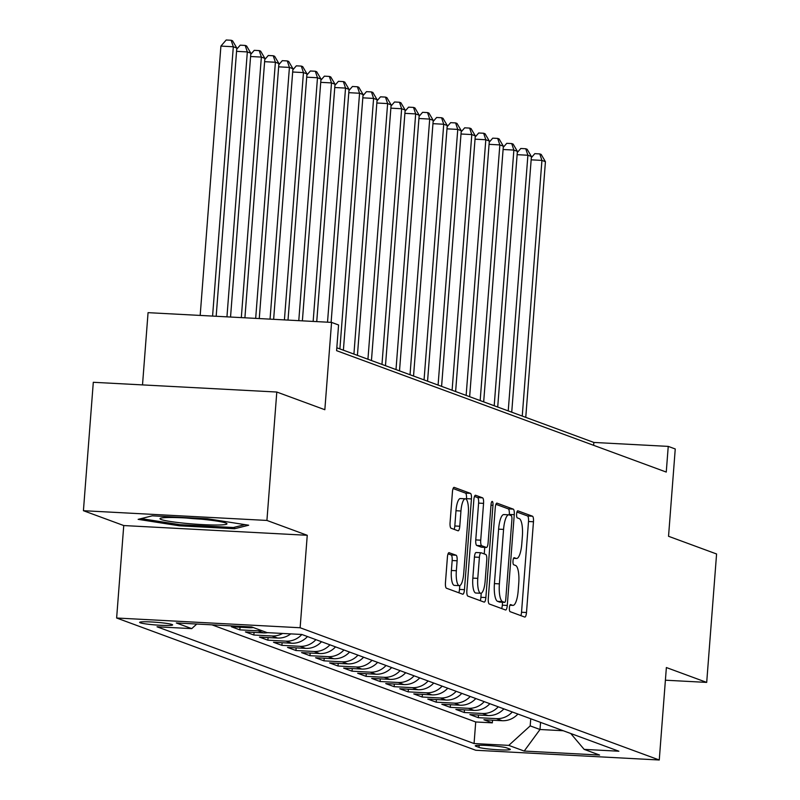 <?xml version="1.0" encoding="UTF-8"?>
<svg xmlns="http://www.w3.org/2000/svg" width="800" height="800" viewBox="0 0 800 800"><rect width="100%" height="100%" fill="white"/><g stroke="black" fill="none" stroke-linecap="round" stroke-linejoin="round"><path stroke-width="1.2" d="M509.4 607.78A3.55 0.98 93 0 0 510.09 611.66L524.72 617.05A5.07 1.41 93 0 0 524.84 617.07A5.07 1.41 93 0 0 526.49 612.51L533.47 521.76A5.07 1.41 93 0 0 532.48 516.21L517.85 510.82A3.55 0.98 93 0 0 517.77 510.81A3.55 0.98 93 0 0 516.62 514A3.55 0.98 93 0 0 517.31 517.88L519.2 518.58A16.24 4.5 93 0 1 522.37 536.34L521.78 543.9A16.24 4.5 93 0 1 516.52 558.49A16.24 4.5 93 0 1 516.14 558.41L514.24 557.71A3.55 0.98 93 0 0 514.16 557.69A3.55 0.98 93 0 0 513.01 560.89A3.55 0.98 93 0 0 513.7 564.77L515.59 565.47A16.24 4.5 93 0 1 518.76 583.22L518.18 590.79A16.24 4.5 93 0 1 512.91 605.38A16.24 4.5 93 0 1 512.53 605.3L510.64 604.6A3.55 0.98 93 0 0 510.55 604.58A3.55 0.98 93 0 0 509.4 607.78M140.26 622.8A16.54 1.36 -175.6 0 0 158.34 625.16A16.54 1.36 -175.6 0 0 172.62 624.91A16.54 1.36 -175.6 0 0 172 624.49A16.54 1.36 -175.6 0 0 153.91 622.12A16.54 1.36 -175.6 0 0 139.63 622.37A16.54 1.36 -175.6 0 0 140.26 622.8M449.18 552.67A5.07 1.41 93 0 0 449.06 552.65A5.07 1.41 93 0 0 447.41 557.21L445.45 582.67A5.07 1.41 93 0 0 446.44 588.22L462.69 594.2A5.07 1.41 93 0 0 462.81 594.23A5.07 1.41 93 0 0 464.46 589.67L471.44 498.92A5.07 1.41 93 0 0 470.45 493.37L454.2 487.38A5.07 1.41 93 0 0 454.08 487.36A5.07 1.41 93 0 0 452.44 491.92L450.07 522.67A5.07 1.41 93 0 0 451.06 528.22L458.01 530.78A5.07 1.41 93 0 0 458.13 530.81A5.07 1.41 93 0 0 459.78 526.25L460.95 511A13.57 3.76 93 0 1 465.35 498.8A13.57 3.76 93 0 1 468.32 513.71L463.72 573.45A13.57 3.76 93 0 1 459.32 585.65A13.57 3.76 93 0 1 456.35 570.74L457.12 560.78A5.07 1.41 93 0 0 456.13 555.24L448.94 552.66M665.4 680.2L706.7 682.4L716.58 553.98L668.54 536.29L675.25 448.97L668.24 446.39L666.26 472.07L336.6 350.67L338.58 324.98L331.56 322.4L148.06 312.66L142.51 384.9M266.92 520.44L83.42 510.7L123.75 525.55L307.25 535.29L266.92 520.44L276.8 392.03L324.84 409.72L331.56 322.4M307.25 535.29L300.13 627.75L659.26 760L475.76 750.26L116.63 618.01L300.13 627.75M706.7 682.4L666.37 667.54L659.26 760M488.28 598.44A5.07 1.41 93 0 0 489.27 603.99L505.51 609.97A5.07 1.41 93 0 0 505.63 610A5.07 1.41 93 0 0 507.28 605.44L514.26 514.69A5.07 1.41 93 0 0 513.27 509.14L497.02 503.15A5.07 1.41 93 0 0 496.91 503.13A5.07 1.41 93 0 0 495.26 507.69L488.28 598.44M484.1 602.09L467.85 596.1A5.07 1.41 93 0 1 466.86 590.56L473.85 499.8A5.07 1.41 93 0 1 475.49 495.24A5.07 1.41 93 0 1 475.61 495.27L482.57 497.83A5.07 1.41 93 0 1 483.56 503.38L480.72 540.18A5.07 1.41 93 0 0 481.71 545.73L486.33 547.43A5.07 1.41 93 0 0 486.44 547.46A5.07 1.41 93 0 0 488.09 542.9L491.04 504.58A3.55 0.98 93 0 1 492.19 501.39A3.55 0.98 93 0 1 492.97 505.29L485.87 597.55A5.07 1.41 93 0 1 484.22 602.11A5.07 1.41 93 0 1 484.1 602.09M83.42 510.7L93.3 382.29L276.8 392.03M246.69 626.68L249.51 627.72L231.41 626.76L239.82 629.86L240.03 627.22M261.73 630.64A20.68 19.79 110.2 0 1 257.92 630.82L263.54 632.89L245.43 631.92L253.85 635.02L254.05 632.38M282.65 633.45A20.68 19.79 110.2 0 1 271.95 635.98L277.56 638.05L259.46 637.09L267.88 640.19L268.08 637.55M301.87 634.48A20.68 19.79 110.2 0 1 285.98 641.15L291.59 643.22L273.49 642.26L281.91 645.36L282.11 642.71M315.89 639.65A20.68 19.79 110.2 0 1 300.01 646.32L305.62 648.38L287.52 647.42L295.94 650.52L296.14 647.88M329.92 644.82A20.68 19.79 110.2 0 1 314.04 651.48L319.65 653.55L301.55 652.59L309.96 655.69L310.17 653.05M343.95 649.98A20.68 19.79 110.2 0 1 328.07 656.65L333.68 658.72L315.58 657.75L323.99 660.85L324.2 658.21M357.98 655.15A20.68 19.79 110.2 0 1 342.09 661.81L347.71 663.88L329.6 662.92L338.02 666.02L338.22 663.38M372.01 660.31A20.68 19.79 110.2 0 1 356.12 666.98L361.73 669.05L343.63 668.09L352.05 671.19L352.25 668.54M386.04 665.48A20.68 19.79 110.2 0 1 370.15 672.15L375.76 674.21L357.66 673.25L366.08 676.35L366.28 673.71M400.06 670.65A20.68 19.79 110.2 0 1 384.18 677.31L389.79 679.38L371.69 678.42L380.11 681.52L380.31 678.88M414.09 675.81A20.68 19.79 110.2 0 1 398.21 682.48L403.82 684.55L385.72 683.58L394.13 686.68L394.34 684.04M428.12 680.98A20.68 19.79 110.2 0 1 412.24 687.65L417.85 689.71L399.74 688.75L408.16 691.85L408.37 689.21M442.15 686.14A20.68 19.79 110.2 0 1 426.26 692.81L431.87 694.88L413.77 693.92L422.19 697.02L422.39 694.37M456.18 691.31A20.68 19.79 110.2 0 1 440.29 697.98L445.9 700.04L427.8 699.08L436.22 702.18L436.42 699.54M470.2 696.48A20.68 19.79 110.2 0 1 454.32 703.14L459.93 705.21L441.83 704.25L450.25 707.35L450.45 704.71M484.23 701.64A20.68 19.79 110.2 0 1 468.35 708.31L473.96 710.38L455.86 709.42L464.27 712.51L464.48 709.87M498.26 706.81A20.68 19.79 110.2 0 1 482.38 713.48L487.99 715.54L469.89 714.58L478.3 717.68L496.4 718.64A20.68 19.79 -69.8 0 0 512.29 711.97M478.51 715.04L478.3 717.68M509.72 749.01L506.64 747.88A16.02 1.32 -175.6 0 0 489.12 745.59A16.02 1.32 -175.6 0 0 475.28 745.83A16.02 1.32 -175.6 0 0 475.89 746.24L478.97 747.38A16.02 1.32 -175.6 0 0 496.49 749.67A16.02 1.32 -175.6 0 0 510.32 749.43A16.02 1.32 -175.6 0 0 509.72 749.01M196.78 624.03L191.73 628.63L157.02 626.79L474.06 743.54L508.77 745.38L530.19 725.89L530.74 718.77M191.73 628.63L176.3 622.95L251.69 626.95L267.12 632.63L301.83 634.47L618.87 751.22L584.16 749.38L599.59 755.06L524.2 751.06L508.77 745.38M211.97 624.84L475.72 721.97L492.33 722.85L483.91 719.75L502.02 720.71A20.68 19.79 -69.8 0 0 517.9 714.04M482.38 713.48L464.27 712.51M468.35 708.31L450.25 707.35M454.32 703.14L436.22 702.18M440.29 697.98L422.19 697.02M426.26 692.81L408.16 691.85M412.24 687.65L394.13 686.68M398.21 682.48L380.11 681.52M384.18 677.31L366.08 676.35M370.15 672.15L352.05 671.19M356.12 666.98L338.02 666.02M342.09 661.81L323.99 660.85M328.07 656.65L309.96 655.69M314.04 651.48L295.94 650.52M300.01 646.32L281.91 645.36M285.98 641.15L267.88 640.19M271.95 635.98L253.85 635.02M257.92 630.82L239.82 629.86M530.19 725.89L540.01 729.5L563.24 730.74M540.56 722.38L540.01 729.5L524.2 751.06M123.75 525.55L116.63 618.01M668.24 446.39L593.85 442.44L336.82 347.78M593.63 445.32L593.85 442.44M492.53 720.2L492.33 722.85M475.72 721.97L474.06 743.54M570.73 733.49L584.16 749.38M487.99 715.54A20.68 19.79 -69.8 0 0 503.87 708.87M473.96 710.38A20.68 19.79 -69.8 0 0 489.84 703.71M459.93 705.21A20.68 19.79 -69.8 0 0 475.82 698.54M445.9 700.04A20.68 19.79 -69.8 0 0 461.79 693.38M431.87 694.88A20.68 19.79 -69.8 0 0 447.76 688.21M417.85 689.71A20.68 19.79 -69.8 0 0 433.73 683.04M403.82 684.55A20.68 19.79 -69.8 0 0 419.7 677.88M389.79 679.38A20.68 19.79 -69.8 0 0 405.68 672.71M375.76 674.21A20.68 19.79 -69.8 0 0 391.65 667.55M361.73 669.05A20.68 19.79 -69.8 0 0 377.62 662.38M347.71 663.88A20.68 19.79 -69.8 0 0 363.59 657.21M333.68 658.72A20.68 19.79 -69.8 0 0 349.56 652.05M319.65 653.55A20.68 19.79 -69.8 0 0 335.53 646.88M305.62 648.38A20.68 19.79 -69.8 0 0 321.51 641.72M291.59 643.22A20.68 19.79 -69.8 0 0 307.48 636.55M277.56 638.05A20.68 19.79 -69.8 0 0 290.74 633.88M263.54 632.89A20.68 19.79 -69.8 0 0 267.67 632.66M249.51 627.72A20.68 19.79 -69.8 0 0 253.31 627.54M152.24 515.83L138.14 519.35L179.31 525.8L234.57 528.74L248.67 525.22L207.5 518.77L152.24 515.83M234.69 527.18L234.57 528.74M179.4 524.6L179.31 525.8M520.87 615.63A5.07 1.41 93 0 0 521.53 612.25L528.51 521.5A5.07 1.41 93 0 0 527.52 515.95L516.94 512.05M509.26 514.92L509.3 514.42A5.07 1.41 93 0 0 508.31 508.87L495.92 504.31M501.66 608.55A5.07 1.41 93 0 0 502.32 605.18L502.54 602.26M504.54 602.36A3.55 0.98 93 0 0 504.63 602.37A3.55 0.98 93 0 0 505.78 599.18L511.91 519.52A3.55 0.98 93 0 0 511.21 515.64L509.22 514.9A16.24 4.5 93 0 0 508.84 514.82A16.24 4.5 93 0 0 503.57 529.41L499.38 583.87A16.24 4.5 93 0 0 502.55 601.62L504.54 602.36L499.58 602.09A3.55 0.98 93 0 0 499.67 602.11A3.55 0.98 93 0 0 499.75 602.1M504.26 514.64A16.24 4.5 93 0 0 503.88 514.56A16.24 4.5 93 0 0 498.61 529.15L503.57 529.41M499.58 602.09L497.59 601.36A16.24 4.5 93 0 1 494.42 583.6L498.61 529.15M474.51 496.43L477.61 497.57L482.57 497.83M481.61 547.18A5.07 1.41 93 0 1 481.48 547.19A5.07 1.41 93 0 1 481.37 547.17L476.75 545.47A5.07 1.41 93 0 1 475.76 539.92L478.6 503.11A5.07 1.41 93 0 0 477.61 497.57M484.75 547.37L484.24 553.92M481.22 593.2L480.91 597.29L485.87 597.55M477.78 578.37A13.57 3.76 93 0 0 480.75 593.28A13.57 3.76 93 0 0 485.15 581.09L486.77 560.04A5.07 1.41 93 0 0 485.78 554.49L481.17 552.79A5.07 1.41 93 0 0 481.05 552.77A5.07 1.41 93 0 0 479.4 557.33L477.78 578.37L472.83 578.11A13.57 3.76 93 0 0 475.79 593.02L480.75 593.28M480.93 552.78L476.21 552.53A5.07 1.41 93 0 0 476.09 552.5A5.07 1.41 93 0 0 474.44 557.06L479.4 557.33M472.83 578.11L474.44 557.06M480.24 600.67A5.07 1.41 93 0 0 480.91 597.29M459.32 585.65L454.36 585.39A13.57 3.76 93 0 1 451.39 570.48L452.16 560.52A5.07 1.41 93 0 0 451.17 554.97L448.07 553.83M465.35 498.8L460.39 498.54A13.57 3.76 93 0 0 455.99 510.73L460.95 511M454.16 529.36A5.07 1.41 93 0 0 454.82 525.98L455.99 510.73M466.42 499.45L466.48 498.65A5.07 1.41 93 0 0 465.49 493.1L453.1 488.54M458.83 592.78A5.07 1.41 93 0 0 459.5 589.41L459.79 585.57M525.76 417.36L545.43 161.7L541.93 160.4L522.25 416.07M531.32 157.68L534.81 153.65L539.77 153.92L541.18 154.43L545.43 161.7M539.77 153.92L541.93 160.4L531.15 159.83M185.26 523.31A33.6 2.76 -175.6 0 0 226.67 523.42A33.6 2.76 -175.6 0 0 201.7 519.21A33.6 2.76 -175.6 0 0 160.36 518.32A33.6 2.76 -175.6 0 0 185.26 523.31M186.51 518.02A25.44 2.09 -175.6 0 0 187.62 518.13A25.44 2.09 -175.6 0 0 200.87 519.13M244.91 524.63L233.37 527.51L179.83 524.67L141.14 518.6M511.73 412.2L531.41 156.53L527.9 155.24L508.23 410.91M517.29 152.52L520.79 148.49L525.75 148.75L527.15 149.27L531.41 156.53M525.75 148.75L527.9 155.24L517.12 154.67M497.71 407.03L517.38 151.36L513.87 150.07L494.2 405.74M503.26 147.35L506.76 143.32L511.72 143.58L513.12 144.1L517.38 151.36M511.72 143.58L513.87 150.07L503.1 149.5M483.68 401.87L503.35 146.2L499.84 144.91L480.17 400.57M489.23 142.19L492.73 138.16L497.69 138.42L499.09 138.93L503.35 146.2M497.69 138.42L499.84 144.91L489.07 144.33M469.65 396.7L489.32 141.03L485.81 139.74L466.14 395.41M475.2 137.02L478.7 132.99L483.66 133.25L485.06 133.77L489.32 141.03M483.66 133.25L485.81 139.74L475.04 139.17M455.62 391.53L475.29 135.87L471.79 134.57L452.11 390.24M461.18 131.85L464.67 127.82L469.63 128.09L471.04 128.6L475.29 135.87M469.63 128.09L471.79 134.57L461.01 134M441.59 386.37L461.26 130.7L457.76 129.41L438.09 385.08M447.15 126.69L450.64 122.66L455.6 122.92L457.01 123.44L461.26 130.7M455.6 122.92L457.76 129.41L446.98 128.84M427.56 381.2L447.24 125.53L443.73 124.24L424.06 379.91M433.12 121.52L436.62 117.49L441.58 117.75L442.98 118.27L447.24 125.53M441.58 117.75L443.73 124.24L432.95 123.67M413.54 376.04L433.21 120.37L429.7 119.08L410.03 374.74M419.09 116.36L422.59 112.32L427.55 112.59L428.95 113.1L433.21 120.37M427.55 112.59L429.7 119.08L418.93 118.5M399.51 370.87L419.18 115.2L415.67 113.91L396 369.58M405.06 111.19L408.56 107.16L413.52 107.42L414.92 107.94L419.18 115.2M413.52 107.42L415.67 113.91L404.9 113.34M385.48 365.7L405.15 110.03L401.64 108.74L381.97 364.41M391.03 106.02L394.53 101.99L399.49 102.26L400.89 102.77L405.15 110.03M399.49 102.26L401.64 108.74L390.87 108.17M371.45 360.54L391.12 104.87L387.62 103.58L367.94 359.25M377.01 100.86L380.5 96.83L385.46 97.09L386.87 97.61L391.12 104.87M385.46 97.09L387.62 103.58L376.84 103.01M357.42 355.37L377.1 99.7L373.59 98.41L353.92 354.08M362.98 95.69L366.48 91.66L371.43 91.92L372.84 92.44L377.1 99.7M371.43 91.92L373.59 98.41L362.81 97.84M343.39 350.2L363.07 94.54L359.56 93.25L339.89 348.91M348.95 90.53L352.45 86.49L357.41 86.76L358.81 87.27L363.07 94.54M357.41 86.76L359.56 93.25L348.78 92.67M331.11 322.38L349.04 89.37L345.53 88.08L327.52 322.19M334.92 85.36L338.42 81.33L343.38 81.59L344.78 82.11L349.04 89.37M343.38 81.59L345.53 88.08L334.76 87.51M316.74 321.61L335.01 84.2L331.5 82.91L313.15 321.42M320.89 80.19L324.39 76.16L329.35 76.43L330.75 76.94L335.01 84.2M329.35 76.43L331.5 82.91L320.73 82.34M302.38 320.85L320.98 79.04L317.48 77.75L298.78 320.66M306.87 75.03L310.36 71L315.32 71.26L316.72 71.78L320.98 79.04M315.32 71.26L317.48 77.75L306.7 77.18M288.01 320.09L306.95 73.87L303.45 72.58L284.42 319.9M292.84 69.86L296.33 65.83L301.29 66.09L302.7 66.61L306.95 73.87M301.29 66.09L303.45 72.58L292.67 72.01M273.64 319.33L292.93 68.71L289.42 67.41L270.05 319.14M278.81 64.7L282.31 60.66L287.27 60.93L288.67 61.44L292.93 68.71M287.27 60.93L289.42 67.41L278.64 66.84M259.27 318.56L278.9 63.54L275.39 62.25L255.68 318.37M264.78 59.53L268.28 55.5L273.24 55.76L274.64 56.28L278.9 63.54M273.24 55.76L275.39 62.25L264.62 61.68M244.91 317.8L264.87 58.37L261.36 57.08L241.32 317.61M250.75 54.36L254.25 50.33L259.21 50.6L260.61 51.11L264.87 58.37M259.21 50.6L261.36 57.08L250.59 56.51M230.54 317.04L250.84 53.21L247.33 51.92L226.95 316.85M236.72 49.2L240.22 45.17L245.18 45.43L246.58 45.95L250.84 53.21M245.18 45.43L247.33 51.92L236.56 51.34M216.17 316.28L236.81 48.04L233.31 46.75L220.91 46.09L200.18 315.43M220.91 46.09L226.19 40L231.15 40.26L233.31 46.75L212.58 316.09M231.15 40.26L232.55 40.78L236.81 48.04M496.4 718.64L502.02 720.71M479.14 745.27L478.97 747.38M475.94 745.51L475.89 746.24M509.97 605.16L512.53 605.3M513.58 558.27L516.14 558.41M527.52 515.95L532.48 516.21M528.51 521.5L533.47 521.76M521.53 612.25L526.49 612.51M508.31 508.87L513.27 509.14M509.3 514.42L514.26 514.69M502.32 605.18L507.28 605.44M494.42 583.6L499.38 583.87M497.59 601.36L502.55 601.62M478.6 503.11L483.56 503.38M475.76 539.92L480.72 540.18M476.75 545.47L481.71 545.73M481.37 547.17L486.33 547.43M490.99 505.18L492.97 505.29M451.17 554.97L456.13 555.24M452.16 560.52L457.12 560.78M451.39 570.48L456.35 570.74M454.82 525.98L459.78 526.25M465.49 493.1L470.45 493.37M466.48 498.65L471.44 498.92M459.5 589.41L464.46 589.67M509.94 605.22L512.91 605.38M513.55 558.33L516.52 558.49M499.67 602.11L504.63 602.37M503.88 514.56L508.84 514.82M481.48 547.19L486.44 547.46M476.09 552.5L481.05 552.77"/></g></svg>
